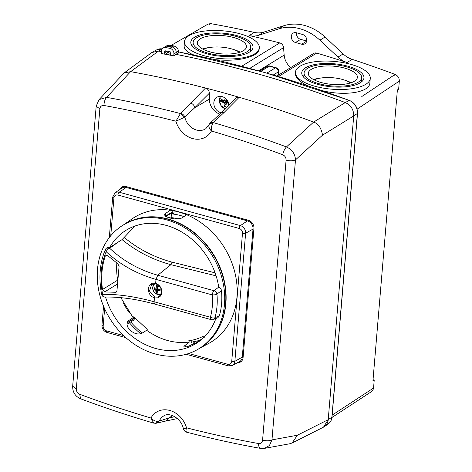 <?xml version="1.0" encoding="UTF-8"?>
<svg xmlns="http://www.w3.org/2000/svg" width="472" height="472" viewBox="0 0 472 472"><rect width="100%" height="100%" fill="white"/><g stroke="black" fill="none" stroke-linecap="round" stroke-linejoin="round"><path stroke-width="0.71" d="M205.526 88.034L180.428 113.54L175.92 121.204A21.995 18.237 -121.6 0 0 192.629 138.556A21.995 18.237 -121.6 0 0 211.432 130.992C211.096 127.682 211.721 124.885 213.309 122.602L209.474 123.906L209.184 124.443C208.37 126.307 209.12 128.49 211.432 130.992A1153.037 955.912 58.4 0 1 282.734 154.757C285 155.843 286.12 157.648 286.091 160.173C289.92 161.058 293.053 160.964 295.49 159.878L322.541 135.139C321.249 127.9 318.276 123.552 313.614 122.095L286.457 146.928A1159.922 961.617 -121.6 0 0 213.309 122.602L224.283 112.295L239.174 97.285A1170.949 970.762 -121.6 0 0 205.751 88.075L205.526 88.034A1170.949 970.756 -121.6 0 0 130.614 71.661L158.492 51.088L151.854 52.516L124.03 73.03L99.096 99.58M286.091 160.173L262.579 440.169C266.409 441.06 269.536 440.966 271.978 439.88L269.447 445.497L264.414 448.388L289.837 443.751L292.15 442.978L323.503 427.154L328.217 419.667L353.717 115.941C353.752 109.687 350.938 105.226 345.292 102.566L313.614 122.095M292.15 442.978L297.342 435.249L271.978 439.88L295.49 159.878C295.142 153.955 292.133 149.636 286.457 146.928C284.651 148.833 283.412 151.441 282.734 154.757M153.677 423.107L155.766 423.307L158.557 421.319C155.872 421.602 153.353 420.505 150.993 418.027L153.677 423.107C129.186 415.926 104.825 407.826 80.594 398.799C75.207 396.338 72.564 392.143 72.676 386.208L96.188 106.2L99.852 108.849C100.235 106.418 101.604 105.297 103.946 105.486A1153.037 955.912 58.4 0 1 175.92 121.204L184.068 117.516L180.428 113.54A1159.922 961.617 -121.6 0 0 106.601 97.362L130.614 71.661M130.573 71.65L124.03 73.03M313.573 122.077A1170.949 970.756 -121.6 0 0 239.369 97.362M221.167 112.767A8.679 7.198 58.4 0 1 220.784 112.672A8.679 7.198 58.4 0 1 214.111 105.533A8.679 7.198 58.4 0 1 216.913 97.244A8.679 7.198 58.4 0 1 229.032 104.985M184.068 117.516L194.759 107.734L209.362 93.208C209.196 90.712 207.993 89.001 205.751 88.075M219.775 114.135A14.077 11.67 58.4 0 1 209.356 99.132L209.362 93.208M190.499 102.984C192.859 103.793 194.281 105.38 194.759 107.734L209.356 99.132M208.972 124.814L205.733 128.756A14.962 12.402 58.4 0 1 184.823 117.056C184.05 115.133 182.67 113.888 180.67 113.327M155.683 51.011A11.729 9.723 58.4 0 1 158.498 51.094A1173.121 972.562 -121.6 0 1 161.495 51.631A1173.121 972.562 -121.6 0 0 158.492 51.088L162.079 49.141M178.528 51.944A1172.831 972.32 58.4 0 1 349.174 100.412L345.286 102.566A1173.121 972.562 -121.6 0 0 175.997 54.363L173.749 55.885A1172.955 972.426 -121.6 0 0 161.335 53.537L161.56 50.84A4.691 3.888 58.4 0 1 163.212 47.973A4.691 3.888 58.4 0 1 165.696 47.548A1180.159 978.397 58.4 0 1 169.849 48.339A4.691 3.888 58.4 0 1 173.914 53.885L173.749 55.885M213.515 122.378L210.447 122.808L221.038 112.896L224.283 112.295M237.563 362.655A7.039 5.835 -121.6 0 0 240.602 361.935A7.039 5.835 -121.6 0 0 243.08 357.64L253.93 228.466A7.039 5.835 -121.6 0 0 248.313 220.259L126.059 186.57A7.039 5.835 -121.6 0 0 121.829 187.083A7.039 5.835 -121.6 0 0 119.811 189.478M103.946 105.486C104.058 102.017 104.943 99.309 106.601 97.362L99.067 99.598L96.188 106.206M174.811 416.711L168.705 417.991L158.557 421.319M187.313 432.216C185.915 432.216 185.643 430.753 186.511 427.815C183.891 428.918 182.947 429.06 183.679 428.24M209.474 123.906L210.447 122.808M170.705 54.333L169.702 54.947A1173.121 972.562 -121.6 0 0 165.572 54.162L167.808 52.793A1.174 0.973 58.4 0 1 166.787 51.401L166.811 51.076L166.787 51.401A1.174 0.973 -121.6 0 0 167.808 52.793L169.702 51.625M170.805 53.36A1173.121 972.562 -121.6 0 0 167.808 52.793A1173.121 972.562 -121.6 0 1 170.805 53.36M169.702 54.947A1.174 0.973 -121.6 0 0 170.74 54.127L170.834 53.035A1.174 0.973 58.4 0 0 169.82 51.649A1176.637 975.476 58.4 0 0 165.678 50.864A1.174 0.973 58.4 0 0 164.639 51.684L165.908 50.911M167.194 51.153L164.551 52.776L164.639 51.684M164.551 52.776A1.174 0.973 -121.6 0 0 165.572 54.162M351.705 107.982A11.729 9.723 58.4 0 0 345.286 102.566A1173.121 972.562 -121.6 0 0 175.997 54.363L176.15 52.516L178.475 51.088L178.587 52.941L175.997 54.363L176.15 52.516A4.691 3.888 -121.6 0 0 172.085 46.964A1180.159 978.397 -121.6 0 0 167.932 46.179A4.691 3.888 -121.6 0 0 165.448 46.598A4.691 3.888 58.4 0 1 167.932 46.179L169.607 45.147L167.247 45.495L163.212 47.973M238.838 361.977A7.039 5.835 -121.6 0 0 241.139 361.558M122.413 186.776A7.039 5.835 -121.6 0 0 120.991 188.647M72.682 386.202L76.334 388.845L99.852 108.849M172.693 415.661L168.705 417.991L165.654 421.053L156.733 423.142L159.294 421.053A14.962 12.402 58.4 0 1 163.831 415.879C169.271 411.832 181.407 418.304 183.343 428.67C184.062 430.735 185.207 431.921 186.782 432.228C211.35 438.571 235.953 443.957 260.591 448.4L264.414 448.388M221.038 112.896L236.283 97.84L237.534 97.261L239.174 97.285M225.191 98.17A18.65 9.871 114.5 0 0 224.648 100.365A18.768 1.717 153.3 0 0 224.17 100.642A18.732 7.487 -171.3 0 1 219.698 98.353A7.723 6.401 58.4 0 1 220.76 96.365M228.182 101.987A18.732 7.487 -171.3 0 1 227.002 101.639A18.768 8.502 -121.4 0 1 226.654 101.067A18.65 4.502 -75.1 0 1 226.879 99.858M224.17 100.642L225.581 100.111L226.224 100.442L225.433 100.164M226.224 100.442L226.713 100.099L226.135 99.799L225.581 100.111M226.135 99.799L224.648 100.365M228.725 103.456L227.398 102.99L227.87 101.97L228.236 102.1M226.672 103.763L226.961 103.226L226.194 104.046A18.768 2.1 -34.6 0 0 226.672 103.763A18.732 7.487 8.7 0 0 228.944 104.395M227.87 101.97L226.961 103.226M225.25 102.235L223.846 102.772A18.768 12.325 58.7 0 0 224.194 103.338L225.681 102.778L225.25 102.235L221.486 100.908L223.356 100.383L226.088 101.344L225.25 102.235M225.681 102.778L226.424 101.976L226.088 101.344M225.191 108.784A7.723 6.401 58.4 0 1 219.374 100.483L219.539 100.223A7.906 6.555 58.4 0 1 219.775 98.406M226.424 101.976L226.253 103.114L226.867 103.327M226.772 99.722L226.713 100.099M224.194 103.338A18.65 9.871 114.5 0 0 224.1 106.182A16.62 14.254 -25.8 0 0 225.929 106.825A18.65 4.502 -75.1 0 1 226.194 104.046M224.1 106.182L226.253 103.114M221.698 99.521L221.486 100.908L219.539 100.223M219.669 98.259L219.669 98.259A7.859 6.519 -121.6 0 1 220.642 96.353L219.651 98.276M219.344 100.383L219.374 100.483A18.732 7.487 8.7 0 0 223.846 102.772M141.93 332.76L142.514 332.919M102.052 293.908C101.285 294.245 101.462 294.386 102.595 294.327C99.627 278.291 100.819 264.084 106.176 251.718L105.392 249.529C99.799 262.686 98.53 277.583 101.58 294.227A3.522 3.522 0 0 0 105.114 297.083M219.091 286.817L214.034 290.74L157.766 275.235L155.99 279.394C136.939 274.014 120.336 264.786 106.176 251.718C106.855 250.142 108.017 248.992 109.675 248.26L118.389 241.959L109.61 247.617L108.548 247.369L106.926 247.829M118.389 241.959L122.071 239.617C136.55 251.44 152.822 259.795 170.893 264.68L157.766 275.235C139.34 270.025 123.31 261.034 109.675 248.26L106.554 248.101A3.522 3.522 0 0 0 105.392 249.529M217.834 317.715L219.321 316.01L214.978 317.703A3.522 1.558 -164.6 0 1 210.382 317.261A65.384 54.203 58.4 0 0 212.264 294.906L155.99 279.394L155.654 283.412C146.999 280.539 145.695 295.696 154.45 297.738L154.114 301.755C135.045 296.546 117.87 294.068 102.595 294.327C102.961 296.304 103.952 297.201 105.58 297.006M117.864 280.781A2.348 1.947 58.4 0 1 117.675 280.156L102.459 289.495C100.896 277.276 101.834 266.143 105.268 256.101L106.448 255.122L107.651 255.617L117.882 263.807L119.068 266.432L116.903 291.301L116.271 292.097L115.487 292.28L104.601 291.92L117.599 283.938M102.459 289.495L104.601 291.92M151.66 284.409C152.102 283.808 153.483 283.631 155.801 283.884C160.037 285.165 164.421 291.578 159.07 296.369A7.039 5.835 58.4 0 1 154.84 296.882L149.494 291.106L151.66 284.409L155.719 283.802M215.096 272.84L172.05 262.137C154.173 257.305 138.213 249.063 124.171 237.41L134.998 226.017M169.454 218.005L169.554 217.303L168.681 217.775M120.867 297.673L133.122 317.68L133.747 316.765L147.27 329.368L146.627 330.288C160.356 339.993 174.587 343.911 189.331 342.058L188.729 340.79C194.057 340.058 199.036 338.471 203.68 336.04L204.293 337.297M146.627 330.288L141.983 333.262L140.042 333.934L137.5 333.916L134.656 333.149L131.871 331.674L129.523 329.639L127.859 327.285L127.015 324.872L127.062 322.683L127.989 321.043L133.122 317.68M134.26 317.373L133.004 319.072L127.056 322.724M202.948 338.241L195.709 343.002L187.537 346.637L185.514 347.008L184.239 346.885L183.879 346.324L189.331 342.058M190.782 340.459L192.322 344.3L189.661 345.935M165.79 216.489L171.507 212.984A69.213 57.383 -121.6 0 0 170.799 212.896M178.351 218.937A64.286 53.295 -121.6 0 0 171.118 217.586L170.138 218.188M171.118 217.586L171.507 212.984M123.039 225.156L124.16 224.471A72.499 60.103 58.4 0 1 213.315 254.797A72.499 60.103 58.4 0 1 200.04 348.029L198.918 348.714A72.499 60.103 -121.6 0 0 212.193 255.482A72.499 60.103 -121.6 0 0 123.039 225.156A72.499 60.103 -121.6 0 0 97.492 269.441A72.499 60.103 -121.6 0 0 129.818 340.949A72.499 60.103 -121.6 0 0 198.918 348.714M219.321 316.01A69.213 57.383 -121.6 0 0 221.457 290.604L216.961 294.144A3.522 1.015 -5.1 0 1 212.264 294.906A3.522 1.469 -74.6 0 1 214.034 290.74C215.621 291.312 216.601 292.445 216.961 294.144A68.9 57.118 -121.6 0 1 214.978 317.703L213.373 319.497L217.798 317.733M158.527 294.616A7.039 5.835 -121.6 0 0 158.533 294.616A7.039 5.835 -121.6 0 0 160.627 294.811M153.789 283.702A7.039 5.835 -121.6 0 0 153.022 285.648M215.905 318.488A66.558 55.177 58.4 0 1 198.199 342.082A66.558 55.177 58.4 0 1 105.557 297.071M109.61 247.617A66.558 55.177 58.4 0 1 128.632 228.802A66.558 55.177 58.4 0 1 218.719 287.177C220.265 287.749 221.179 288.893 221.457 290.604M122.071 239.617L124.171 237.41M117.675 280.156A65.696 54.463 58.4 0 1 116.844 263.057M157.318 284.516L157.052 287.725L155.919 288.127A9.021 0.661 166.7 0 1 155.548 288.191A9.033 2.614 -173.8 0 1 154.179 287.666L154.043 289.301A9.033 4.065 3.3 0 0 155.4 289.973A9.021 5.416 27.6 0 0 155.736 290.268A9.021 5.629 81.1 0 0 155.843 290.557L156.669 289.684L155.736 290.268M158.155 286.911L157.359 286.61L157.052 287.725M157.359 286.61L158.704 286.982M159.719 289.242L158.173 290.74A9.033 3.929 1.3 0 0 160.055 290.953L160.191 289.324A9.033 2.744 -171.9 0 1 158.327 288.958A9.021 3.711 -148.3 0 1 157.943 288.687A9.021 3.924 -102.1 0 1 157.866 288.38A8.986 3.693 -74.8 0 1 158.568 285.389M156.669 289.684L156.521 294.05A5.965 4.944 -121.6 0 0 158.285 294.534L158.208 294.41A8.986 3.693 -74.8 0 1 157.642 291.053A9.021 1.215 -55.6 0 1 157.766 290.829A9.021 2.366 -20.5 0 0 158.173 290.74M158.61 290.032L157.766 290.829M157.654 291.029L157.017 290.722L156.899 289.495M160.055 290.953L159.683 290.77L159.843 289.265M158.633 289.985L159.754 289.206M157.483 287.578A1.493 1.233 -121.6 0 0 157.459 288.598L158.008 288.84L158.031 289.442A1.493 1.233 -121.6 0 0 158.863 289.767M159.819 289.259L159.683 290.77M161.212 293.525A5.77 4.779 58.4 0 1 158.208 294.41M155.843 290.557A8.986 3.823 105.6 0 0 156.438 293.926L156.521 294.05M156.438 293.926A5.77 4.779 58.4 0 1 152.71 287.519A5.77 4.779 58.4 0 1 155.205 283.755M158.114 287.076L157.282 287.365M156.828 287.808L156.067 287.885A9.021 2.921 131.4 0 0 155.919 288.127M156.97 284.333A8.986 3.823 105.6 0 0 156.067 287.885M158.031 289.442L157.017 290.722M158.067 289.33L157.064 289.961M158.008 288.84L156.934 289.519M157.571 288.604L155.4 289.973M158.049 287.377L157.082 287.719M154.722 287.743L154.586 289.365L154.043 289.301M157.459 288.598L154.586 289.365M314.181 79.904A21.588 8.012 -175.2 0 1 350.489 82.954M249.8 68.363L283.566 47.625L284.156 55.106A15.252 12.644 -121.6 0 0 290.799 67.52M337.993 57.088L319.892 40.191A46.923 38.905 -121.6 0 0 278.799 28.869L258.739 35.247L263.883 32.09L283.938 25.706A46.923 38.905 58.4 0 1 325.031 37.034L343.132 53.932L337.993 57.088A23.464 19.452 -121.6 0 0 347.044 62.534A1168.896 969.057 -121.6 0 0 316.683 53.082A4.691 3.888 -121.6 0 0 313.786 53.401L276.928 76.039M283.566 47.625A4.691 3.888 -121.6 0 0 279.743 42.905A1168.896 969.057 -121.6 0 0 249.204 35.571A23.464 19.452 -121.6 0 0 258.739 35.247M295.519 42.515A5.28 4.378 58.4 0 1 291.46 38.173A5.28 4.378 58.4 0 1 293.165 33.134A5.28 4.378 58.4 0 1 296.339 32.745L302.505 34.444A5.28 4.378 58.4 0 1 306.558 38.787A5.28 4.378 58.4 0 1 304.853 43.831A5.28 4.378 58.4 0 1 301.685 44.215L295.519 42.515L300.664 39.359L306.664 41.011M373.045 379.706L374.225 380.031L372.945 380.869L397.371 89.969L398.651 89.125L399.324 81.119C399.365 78.175 398.073 75.992 395.459 74.57L393.825 75.272L361.782 96.548M296.499 32.792A5.28 4.378 -121.6 0 0 300.664 39.359M263.883 32.09A23.464 19.452 58.4 0 1 254.349 32.415L249.204 35.571M297.342 435.249L328.217 419.667L353.717 115.947L357.398 113.463L331.893 417.177L328.217 419.661A11.729 9.723 58.4 0 1 324.842 426.293M374.225 380.031L373.553 388.037L332.176 415.118M353.575 112.879A11.729 9.723 58.4 0 1 353.717 115.947L322.541 135.139M254.349 32.415A1168.896 969.057 58.4 0 0 210.536 23.6L209.196 24.426A1168.896 969.057 58.4 0 1 209.497 24.479L209.208 24.426M210.518 23.612L207.916 24.16L171.094 45.424M208.146 53.165A28.857 10.714 4.8 0 0 250.656 47.129A28.857 10.714 4.8 0 0 222.796 34.043A28.857 10.714 4.8 0 0 193.142 42.303A28.857 10.714 4.8 0 0 208.146 53.165M210.158 51.926A24.638 9.145 -175.2 0 1 197.349 42.657A24.638 9.145 -175.2 0 1 222.666 35.601A24.638 9.145 -175.2 0 1 246.449 46.781A24.638 9.145 -175.2 0 1 210.158 51.926M317.981 84.423A31.205 11.588 -175.2 0 1 301.755 72.682A31.205 11.588 -175.2 0 1 333.822 63.749A31.205 11.588 -175.2 0 1 363.947 77.904A31.205 11.588 -175.2 0 1 317.981 84.423M299.974 66.233A37.542 13.936 -175.2 0 1 342.642 62.511A37.542 13.936 -175.2 0 1 370.26 78.435A37.542 13.936 -175.2 0 1 331.686 89.178A37.542 13.936 -175.2 0 1 295.442 72.151A37.542 13.936 -175.2 0 1 299.974 66.233M369.865 82.801C369.906 92.483 344.737 96.317 322.606 90.724M307.496 85.621C299.254 81.65 295.218 77.496 295.389 73.154M203.231 49.33A21.588 8.012 -175.2 0 1 239.534 52.38M240.207 52.156A24.638 9.145 4.8 0 0 233.062 49.348M210.123 47.418A24.638 9.145 4.8 0 0 202.606 48.999M207.031 53.849A31.205 11.588 -175.2 0 1 190.806 42.108A31.205 11.588 -175.2 0 1 222.867 33.17A31.205 11.588 -175.2 0 1 252.992 47.33A31.205 11.588 -175.2 0 1 207.031 53.849M254.774 53.779A37.542 13.936 4.8 0 0 259.305 47.861A37.542 13.936 4.8 0 0 223.067 30.827A37.542 13.936 4.8 0 0 184.493 41.577A37.542 13.936 4.8 0 0 212.105 57.501A37.542 13.936 4.8 0 0 254.774 53.779M259.193 48.858C259.004 50.988 257.505 52.929 254.697 54.693C245.599 59.513 232.436 61.177 215.214 59.696M193.774 54.953C187.195 52.28 183.992 49.277 184.151 45.943M393.825 75.272A1168.896 969.057 58.4 0 1 394.12 75.384L395.459 74.57M347.044 62.534L352.183 59.372A1168.896 969.057 58.4 0 1 395.459 74.558M352.183 59.372A23.464 19.452 58.4 0 1 343.132 53.932M178.475 51.088C178.068 48.486 176.493 46.769 173.761 45.937L172.085 46.964A4.691 3.888 58.4 0 1 176.15 52.516L173.914 53.885M169.849 48.339L172.085 46.964A1180.159 978.397 -121.6 0 0 167.932 46.179L165.696 47.548M173.761 45.937A1180.159 978.397 -121.6 0 0 169.607 45.147M371.6 391.542L373.01 389.955L373.553 388.037M313.561 79.573A24.638 9.145 -175.2 0 1 321.072 77.992M344.011 79.921A24.638 9.145 -175.2 0 1 351.156 82.73M321.113 82.5A24.638 9.145 -175.2 0 1 308.304 73.231A24.638 9.145 -175.2 0 1 333.615 66.18A24.638 9.145 -175.2 0 1 357.398 77.355A24.638 9.145 -175.2 0 1 321.113 82.5M319.101 83.739A28.857 10.714 4.8 0 0 361.611 77.709A28.857 10.714 4.8 0 0 333.745 64.617A28.857 10.714 4.8 0 0 304.092 72.877A28.857 10.714 4.8 0 0 319.101 83.739M110.749 235.788L113.929 197.904A4.183 3.469 58.4 0 1 117.917 195.042L239.145 228.448A4.183 3.469 58.4 0 1 242.484 233.327L231.728 361.416A4.183 3.469 58.4 0 1 227.74 364.272A2.348 0.979 105.4 0 0 228.236 365.847L232.318 365.446L239.534 361.611A7.039 5.835 -121.6 0 0 242.278 357.156L253.033 229.073A7.039 5.835 -121.6 0 0 247.417 220.867L126.189 187.461A7.039 5.835 -121.6 0 0 121.711 188.139L115.02 192.841A6.525 5.41 -121.6 0 1 119.18 192.21L126.189 187.461M130.891 221.008A72.44 60.056 58.4 0 1 213.609 254.614A72.44 60.056 58.4 0 1 206.17 343.592M123.959 224.595L131.894 219.008A73.201 60.687 58.4 0 1 170.25 210.223A73.201 60.687 58.4 0 1 186.688 214.748A73.201 60.687 58.4 0 1 236.094 278.421A73.201 60.687 58.4 0 1 208.412 343.598L199.839 348.153M192.322 344.294A69.803 57.867 -121.6 0 0 193.685 344.106M183.98 216.589A67.337 55.826 -121.6 0 0 172.587 213.981L172.781 211.68L165.412 216.205M123.44 303.166A69.803 57.867 -121.6 0 0 129.222 312.641M133.576 318.299A69.803 57.867 -121.6 0 0 133.93 318.718L127.003 322.972M140.821 333.769A73.201 60.687 58.4 0 1 129.405 322.771L133.541 320.228L135.016 318.24M142.302 333.055A73.201 60.687 58.4 0 1 130.744 321.945M172.587 213.981L173.926 213.155L174.121 210.878M186.688 214.748L182.192 217.804L180.263 218.619L174.605 218.925L168.646 217.763L165.011 215.822L164.622 214.725L165.3 213.627L170.25 210.223M134.62 317.792L133.93 318.718M129.405 322.771L126.938 324.217M200.264 340.123A67.337 55.826 -121.6 0 1 192.853 341.799L193.762 344.064M195.137 343.327L194.423 341.545M262.579 440.169C262.19 442.6 260.827 443.721 258.485 443.532A1153.037 955.912 58.4 0 1 186.511 427.815A21.995 18.237 -121.6 0 0 169.796 410.463A21.995 18.237 -121.6 0 0 150.993 418.027A1153.037 955.912 58.4 0 1 79.697 394.262C77.432 393.182 76.311 391.376 76.334 388.845M261.146 448.394C259.488 448.477 258.603 446.86 258.485 443.532M80.594 398.799L79.697 394.262M219.344 100.459A7.859 6.519 -121.6 0 0 225.162 108.814M154.84 296.882L154.45 297.738A7.741 6.419 -121.6 0 0 161.831 292.445A7.741 6.419 -121.6 0 0 155.654 283.412L155.937 283.855L155.654 283.412M105.12 297.077L105.12 297.077C119.77 296.723 136.349 299.071 154.857 304.115L211.126 319.627A3.522 1.469 -74.6 0 1 210.382 317.261L154.114 301.755C154.037 303.526 154.45 304.298 155.347 304.074M216.105 275.849L170.893 264.68L172.05 262.137M127.121 322.488L128.478 320.653M185.738 346.991L184.983 345.109M105.268 256.101L106.796 255.157M116.838 291.454L115.487 292.28M319.892 40.191L325.031 37.034M278.799 28.869L283.938 25.706M260.774 71.372L269.252 66.163A3.522 1.469 105.4 0 1 269.913 66.027A3.522 3.522 0 0 0 267.134 66.422A3.522 2.921 58.4 0 1 269.252 66.163L275.418 67.862L266.881 73.101M273.329 74.971L278.226 71.968A3.522 1.304 -175.2 0 0 278.651 71.414A3.522 3.522 0 0 0 276.079 67.726A3.522 1.469 -74.6 0 0 275.418 67.862A3.522 2.921 58.4 0 1 278.226 71.968L277.931 75.42M301.685 44.215L306.635 41.176M278.527 76.511L316.683 53.082M284.156 55.106L258.644 70.776M279.743 42.905L241.758 66.233M357.121 109.126L399.324 81.119M349.38 100.377A1.174 0.448 -69.4 0 0 349.174 100.412A11.44 9.487 58.4 0 1 357.398 113.463A1.174 0.437 -175.2 0 0 357.522 113.292C357.564 107.232 354.85 102.925 349.38 100.377L264.296 72.364L178.522 51.867M357.522 113.292L332.017 417A1.174 0.437 -175.2 0 1 331.893 417.177A11.44 9.487 58.4 0 1 328.27 423.891L324.624 426.464M162.622 48.911L156.893 49.749A11.44 9.487 58.4 0 1 162.22 48.917M232.318 365.446A6.525 5.41 -121.6 0 0 234.861 361.316L245.617 233.233L253.033 229.073M242.278 357.156L234.861 361.316A2.348 0.873 4.8 0 1 231.728 361.416M123.611 335.58L106.513 330.866A4.183 3.469 58.4 0 1 103.173 325.987L104.625 308.717M227.74 364.272L188.67 353.51M242.484 233.327A2.348 0.873 4.8 0 0 245.617 233.233A6.525 5.41 -121.6 0 0 240.407 225.616L119.18 192.21A2.348 0.979 105.4 0 0 117.917 195.042M247.417 220.867L240.407 225.616A2.348 0.979 105.4 0 0 239.145 228.448M103.545 306.216L101.958 325.108A2.348 0.873 4.8 0 0 103.173 325.987M106.513 330.866A2.348 0.979 105.4 0 0 107.008 332.441L125.835 337.633M109.303 237.593L112.714 197.025A2.348 0.873 4.8 0 0 113.929 197.904M165.755 213.273L165.513 216.141M155.766 423.307L156.745 423.136M165.654 421.053L177.383 418.593M219.327 100.418L220.961 105.557L225.15 108.825M106.908 247.841L106.554 248.101M211.126 319.627A3.522 3.522 0 0 0 213.492 319.45M159.819 289.165L159.866 290.026M154.474 283.678L152.621 287.33C153.317 293.059 156.267 295.26 161.471 293.932M267.134 66.422L259.606 71.048M156.893 49.749L153.034 51.802M332.017 417C331.727 419.974 330.483 422.275 328.27 423.891M369.895 82.801L370.26 78.435M295.36 73.154L295.442 72.151M193.142 42.303L192.771 46.693M250.656 47.129L250.29 51.525M184.493 41.577L184.121 45.943M259.305 47.861L259.222 48.858M269.913 66.027L276.079 67.726M278.651 71.414L278.332 75.178M331.969 417.478L371.611 391.53M361.239 82.099L361.611 77.709M303.726 77.266L304.092 72.877M101.958 325.108C101.952 328.742 103.633 331.191 107.008 332.441M186.21 354.271L228.236 365.847M112.714 197.025L115.02 192.841"/></g></svg>
